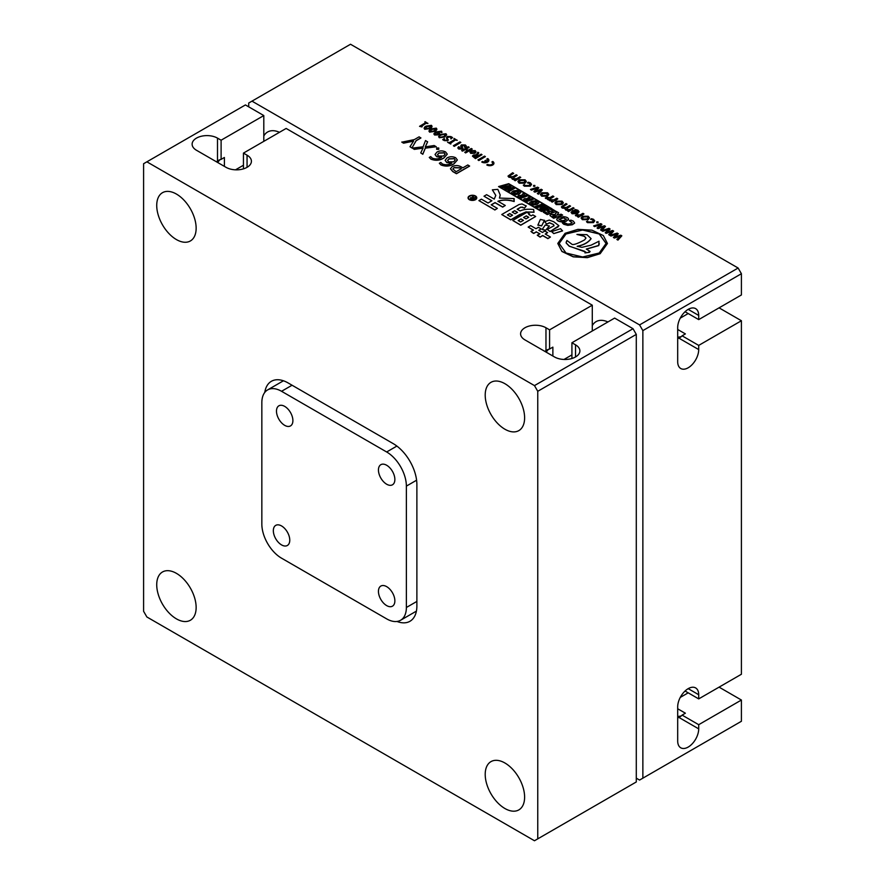 <?xml version="1.0" encoding="UTF-8"?>
<svg xmlns="http://www.w3.org/2000/svg" width="885" height="885" viewBox="0 0 885 885"><rect width="100%" height="100%" fill="white"/><g stroke="black" fill="none" stroke-linecap="round" stroke-linejoin="round"><path stroke-width="1.33" d="M469.338 199.534A4.348 2.511 0 0 0 474.083 200.087A4.348 2.511 0 0 0 476.761 197.764A4.348 2.511 0 0 0 475.488 195.983A4.348 2.511 0 0 0 470.754 195.441A4.348 2.511 0 0 0 468.065 197.764A4.348 2.511 0 0 0 469.338 199.534M468.065 197.842A4.348 2.511 0 0 0 468.065 197.919A4.348 2.511 0 0 0 469.338 199.689A4.348 2.511 0 0 0 474.083 200.231A4.348 2.511 0 0 0 476.761 197.919A4.348 2.511 0 0 0 476.761 197.842M476.429 197.842A4.016 2.312 0 0 0 475.256 196.282A4.016 2.312 0 0 0 470.942 195.762A4.016 2.312 0 0 0 468.397 197.842M475.256 196.127A4.016 2.312 0 0 0 470.875 195.618A4.016 2.312 0 0 0 468.397 197.764A4.016 2.312 0 0 0 469.581 199.402A4.016 2.312 0 0 0 473.951 199.899A4.016 2.312 0 0 0 476.429 197.764A4.016 2.312 0 0 0 475.256 196.127M263.807 135.98A27.866 16.096 60 0 1 267.613 131.998A27.866 16.096 60 0 1 279.472 132.307M592.286 325.625A27.866 16.096 60 0 1 596.081 321.642A27.866 16.096 60 0 1 607.94 321.952M677.689 708.763L685.388 713.199L682.103 715.102A27.866 16.096 -120 0 1 679.802 716.972A27.866 16.096 -120 0 1 678.895 717.425L698.707 728.864L698.707 724.693L682.103 715.102M677.689 717.879L678.895 717.425M677.689 716.374A27.866 16.096 -120 0 0 681.339 715.854M677.689 329.474L685.388 333.91L682.103 335.813A27.866 16.096 -120 0 1 679.802 337.683A27.866 16.096 -120 0 1 678.895 338.136L698.707 349.575L698.707 345.404L682.103 335.813M677.689 338.59L678.895 338.136M677.689 337.085A27.866 16.096 -120 0 0 681.339 336.565M545.968 327.76L545.968 350.637A27.866 16.096 60 0 1 546.819 350.084A27.866 16.096 60 0 1 549.585 349.033L549.585 329.851L545.968 327.76A14.868 8.585 0 0 0 529.772 325.901A14.868 8.585 0 0 0 520.59 333.833A14.868 8.585 0 0 0 524.949 339.895L554.508 356.965A14.868 8.585 0 0 0 575.527 356.965A14.868 8.585 0 0 0 579.885 350.902A14.868 8.585 0 0 0 575.527 344.829L571.92 342.749L571.92 358.502M217.5 138.126L217.5 161.004A27.866 16.096 60 0 1 218.341 160.45A27.866 16.096 60 0 1 221.106 159.388L221.106 140.206L217.5 138.126A14.868 8.585 0 0 0 201.293 136.257A14.868 8.585 0 0 0 192.122 144.189A14.868 8.585 0 0 0 196.47 150.262L226.04 167.331A14.868 8.585 0 0 0 247.059 167.331A14.868 8.585 0 0 0 251.417 161.258A14.868 8.585 0 0 0 247.059 155.185L243.441 153.105L243.441 168.858M504.915 429.225A27.866 16.096 60 0 1 486.706 404.666A27.866 16.096 60 0 1 490.976 382.331A27.866 16.096 60 0 1 504.915 383.703A27.866 16.096 60 0 1 523.112 408.273A27.866 16.096 60 0 1 518.842 430.608A27.866 16.096 60 0 1 504.915 429.225M176.436 239.581A27.866 16.096 60 0 1 158.227 215.022A27.866 16.096 60 0 1 162.497 192.687A27.866 16.096 60 0 1 176.436 194.069A27.866 16.096 60 0 1 194.645 218.628A27.866 16.096 60 0 1 190.375 240.963A27.866 16.096 60 0 1 176.436 239.581M176.436 618.869A27.866 16.096 60 0 1 158.227 594.311A27.866 16.096 60 0 1 162.497 571.975A27.866 16.096 60 0 1 176.436 573.358A27.866 16.096 60 0 1 194.645 597.917A27.866 16.096 60 0 1 190.375 620.252A27.866 16.096 60 0 1 176.436 618.869M504.915 808.514A27.866 16.096 60 0 1 486.706 783.955A27.866 16.096 60 0 1 490.976 761.62A27.866 16.096 60 0 1 504.915 762.992A27.866 16.096 60 0 1 523.112 787.561A27.866 16.096 60 0 1 518.842 809.897A27.866 16.096 60 0 1 504.915 808.514M386.656 605.594A11.616 6.704 60 0 1 379.068 595.362A11.616 6.704 60 0 1 380.849 586.058A11.616 6.704 60 0 1 386.656 586.633A11.616 6.704 60 0 1 394.245 596.866A11.616 6.704 60 0 1 392.464 606.17A11.616 6.704 60 0 1 386.656 605.594M281.552 544.906A11.616 6.704 60 0 1 273.963 534.673A11.616 6.704 60 0 1 275.744 525.369A11.616 6.704 60 0 1 281.552 525.944A11.616 6.704 60 0 1 289.141 536.177A11.616 6.704 60 0 1 287.359 545.481A11.616 6.704 60 0 1 281.552 544.906M284.682 425.342A11.616 6.704 60 0 1 277.105 415.109A11.616 6.704 60 0 1 278.886 405.806A11.616 6.704 60 0 1 284.682 406.381A11.616 6.704 60 0 1 292.271 416.614A11.616 6.704 60 0 1 290.49 425.917A11.616 6.704 60 0 1 284.682 425.342M386.656 484.217A11.616 6.704 60 0 1 379.068 473.984A11.616 6.704 60 0 1 380.849 464.68A11.616 6.704 60 0 1 386.656 465.256A11.616 6.704 60 0 1 394.245 475.488A11.616 6.704 60 0 1 392.464 484.792A11.616 6.704 60 0 1 386.656 484.217M491.905 161.922A3.009 1.737 180 0 1 492.79 163.161A3.009 1.737 180 0 1 490.932 164.765A3.009 1.737 180 0 1 487.657 164.389L486.85 164.842A4.137 2.389 0 0 0 491.363 165.362A4.137 2.389 0 0 0 493.918 163.161A4.137 2.389 0 0 0 492.713 161.468L491.905 162.077A3.009 1.737 180 0 1 492.79 163.227M486.85 164.842L486.85 164.997A4.137 2.389 0 0 0 491.363 165.517A4.137 2.389 0 0 0 493.918 163.305A4.137 2.389 0 0 0 493.918 163.227M413.583 141.146L403.582 143.182L401.823 142.164L414.357 139.587L419.125 136.832L420.884 138.005L416.16 140.737L411.912 147.994L409.987 146.733L413.583 141.036M427.61 141.733L425.287 146.866L434.181 145.527L436.272 146.733L425.32 148.027L422.809 154.134L420.729 152.928L423.085 147.994L414.313 149.233L412.388 148.116L423.096 146.777L425.53 140.538L427.61 141.888L425.254 146.998M436.272 146.733L425.32 148.182L422.809 154.289L420.729 152.928M423.085 148.138L414.313 149.388L412.388 148.116M438.761 148.138L438.761 149.333L436.67 149.344L436.67 147.983L438.761 147.994L438.761 149.333L438.761 148.138M447.257 154.2L443.938 157.995C439.933 160.528 435.608 160.926 430.951 159.167L429.258 157.441L430.696 156.612L432.356 158.172C435.685 159.388 438.772 159.09 441.604 157.276L436.681 156.59L435.044 154.477L436.98 152.054C439.812 150.583 442.677 150.538 445.586 151.932L447.257 154.123L443.938 157.851C439.933 160.384 435.608 160.771 430.951 159.023L429.258 157.441M441.571 157.397L436.681 156.745L435.044 154.554M469.592 165.971L456.461 173.56L452.744 171.413L450.465 168.747L452.213 166.568C455.31 165.141 458.297 165.241 461.185 166.856L462.866 167.829L467.833 164.953L469.592 166.126L456.461 173.714L452.744 171.568L450.465 168.825M436.902 129.121L434.933 131.378L429.623 132.13L429.004 131.168M446.626 134.785L444.735 137.042L439.314 137.728L438.617 136.677M478.763 152.784L477.303 155.218L478.298 155.793L481.141 154.156L482.026 154.665L475.455 158.459L472.468 156.092L473.342 155.063L476.34 154.798L477.845 152.253L478.763 152.928L477.369 155.262M482.026 154.665L475.455 158.614L472.468 156.158M529.307 183.383L527.482 182.885L528.345 182.233L530.369 182.841L531.553 184.357L530.303 186.138L524.374 186.193L523.345 185.275L524.307 184.567L525.214 185.529L529.164 185.419L530.115 184.257L529.307 183.228L530.115 184.334M531.553 184.434L530.303 186.138M534.839 185.584L534.839 186.292L533.589 186.304L533.589 185.419L534.839 185.43L534.839 186.292L534.839 185.584M537.195 188.162L531.42 190.153L530.458 189.445L537.671 187.166L538.733 187.93L535.536 191.193M538.733 187.786L535.536 191.049L541.321 189.279L542.284 189.987L538.445 194.202L537.383 193.594L540.746 190.175M540.746 190.209L534.883 192.156L533.92 191.602L537.195 188.062M548.822 194.446L547.538 196.171L541.664 196.182L540.414 194.545M568.513 210.453L565.692 210.055L565.283 208.44L562.218 208.041L561.378 206.957M566.997 204.103L563.845 205.917L563.424 207.588L566.466 207.4L569.586 205.597L570.548 206.15L567.307 208.03L566.997 209.656L570.028 209.457L573.148 207.654L574.111 208.207L568.535 211.427L567.573 210.873L568.535 210.309L565.692 209.9L565.283 208.285L562.218 207.898L561.378 206.88L566.035 203.55L566.997 204.258L563.845 206.072L563.424 207.743M570.548 206.15L567.307 208.185L566.997 209.811M574.111 208.207L568.535 211.581L567.573 210.873M565.283 208.285L564.984 209.015M579.022 211.78L577.595 213.562L572.097 213.75L571.091 212.4M577.595 211.714L574.465 210.154L575.327 209.502L577.883 210.276L579.022 211.703L577.595 213.407L572.097 213.595L571.091 212.323L572.949 210.431L576.799 212.643L577.595 211.637L574.465 209.999M592.463 219.845L590.638 219.347L591.512 218.695L593.536 219.314L594.72 220.83L593.459 222.611L587.529 222.655L586.512 221.737L587.474 221.029L588.381 222.002L592.331 221.892L593.282 220.73L592.463 219.701L593.271 220.807M594.709 220.907L593.459 222.611M598.006 222.046L598.006 222.766L596.755 222.766L596.755 221.892L598.006 221.892L598.006 222.766L598.006 222.046M600.362 224.624L594.587 226.626L593.625 225.918L600.838 223.639L601.889 224.403L598.702 227.666M601.889 224.248L598.714 227.522L604.488 225.752L605.451 226.449L601.601 230.675L600.55 229.912L603.913 226.527L598.05 228.618L597.087 228.064L600.362 224.536M608.526 229.348L602.751 231.339L601.8 230.631L609.002 228.352L610.064 229.115L606.867 232.379M610.064 228.972L606.867 232.235L612.663 230.465L613.615 231.173L609.776 235.388L608.714 234.625L612.177 231.295L606.214 233.341L605.251 232.777L608.526 229.248M616.701 234.06L610.927 236.052L609.964 235.355L617.177 233.076L618.239 233.839L615.042 237.103M618.239 233.684L615.042 236.948L620.827 235.189L621.79 235.886L617.951 240.112L616.889 239.503L620.252 236.085M620.252 236.107L614.389 238.054L613.427 237.501L616.701 233.972M551.62 208.583L541.432 211.471L498.554 186.569L508.742 183.682L551.62 208.583M553.003 211.117L550.547 209.535L552.118 209.004L556.222 211.526L547.207 214.59L543.268 212.157L544.839 211.626L547.306 213.053L549.43 212.334L547.14 211.006L549.264 212.389M555.227 214.657L555.537 213.584L555.227 214.657M558.601 212.754L557.207 215.143L561.145 214.214L562.617 215.066L553.601 218.13L549.928 215.442L551.145 214.469L555.227 214.502L556.897 211.769L558.601 212.754L556.953 214.955M562.617 215.066L553.601 218.285L549.939 215.52M568.568 219.203L566.168 221.294L561.765 221.914C558.313 221.527 556.665 220.597 556.82 219.093M556.82 218.949L559.22 217.301L563.579 216.681C566.964 217.046 568.601 217.975 568.502 219.491L566.168 221.139L561.765 221.759C558.313 221.383 556.665 220.442 556.82 218.949L556.742 219.403M572.153 222.854L569.343 220.73L570.891 220.144L573.347 221.117L574.619 222.965L572.285 224.602L567.761 225.199L562.395 223.031L563.756 224.281L567.761 225.354L572.285 224.757L574.619 223.12M514.163 198.583L514.163 201.382C508.189 199.59 502.769 199.534 497.923 201.227L505.28 205.475L502.68 206.979L495.047 202.577L491.186 204.811L497.381 208.384L494.87 209.833L478.896 200.607L481.407 199.158L488.044 202.997L491.905 200.762L484.006 196.204L486.617 194.7L494.239 199.103L495.799 195.386L492.359 189.832L497.835 189.368L500.191 194.965L499.45 198.074L514.163 198.583L513.942 199.955M514.163 201.382L514.163 201.537C508.189 199.744 502.769 199.689 497.923 201.382M505.28 205.475L502.68 207.134L495.047 202.731L491.319 204.877M497.381 208.384L494.87 209.988L478.896 200.607M491.772 200.84L484.006 196.204M495.788 195.463L492.359 189.832M500.191 195.043L499.527 198.052M526.243 205.873L524.44 208.041L520.856 207.112L517.172 209.236L520.137 210.951C523.489 209.358 527.969 208.871 533.6 209.491L534.042 212.289L526.144 211.98L510.711 219.856L501.74 214.524L519.064 204.523L522.017 203.948L526.243 206.017L524.44 208.196L522.648 207.156L520.856 207.267L517.305 209.314M639.578 324.917L251.982 101.144L350.526 44.25L738.123 268.022L639.578 324.917L642.864 330.614L741.409 273.719L738.123 268.022M607.431 243.519L600.163 253.707L587.341 257.657L573.27 256.86L561.92 251.473L557.804 243.497M562.539 230.919L553.745 233.607L551.587 231.638L560.57 228.695L562.539 230.919M558.889 225.752L550.061 231.593L547.284 229.414L554.01 225.741L553.567 224.547L549.53 222.887L546.653 224.126L544.684 221.692L549.253 220.088L553.745 221.748L558.889 225.675L557.782 227.135M554.01 225.885L553.567 224.702M549.353 226.095L545.492 230.399L542.162 229.514L545.304 224.967L549.353 226.095M544.496 220.398L541.631 225.896L537.859 225.166L540.37 219.414L544.496 220.398M539.795 233.95L536.332 231.958L533.732 233.452L532.294 232.622L530.945 231.383L533.456 230.144L528.168 227.091L533.334 230.222M528.168 227.091L530.679 225.631L535.978 228.695L538.401 227.29L541.178 228.905L538.888 230.377M541.178 228.905L538.755 230.299L542.439 232.423L544.861 231.029L547.638 232.633L545.348 234.105M547.638 232.633L545.215 234.027L550.426 237.036L547.915 238.64L542.704 235.631L540.104 237.136L537.306 235.277L539.927 233.872L536.332 231.958M529.65 213.949L528.754 214.469L531.177 215.874L532.881 214.889L535.668 216.493L520.767 225.089L512.78 220.476L526.863 212.345L529.65 213.949L528.887 214.546M535.668 216.493L520.767 225.244L512.78 220.476M589.487 217.931L588.204 219.646L582.33 219.657L581.08 218.02M575.781 215.874L575.383 215.354L576.345 214.801L580.106 214.955L582.95 213.318L583.912 214.026L578.336 217.245L577.374 216.537L578.48 215.896L575.781 215.73L578.458 216.04M563.336 202.831L562.052 204.546L556.178 204.557L554.928 202.93M549.64 200.784L549.231 200.253L550.193 199.7L553.955 199.855L556.798 198.218L557.76 198.926L552.185 202.145L551.222 201.437L552.328 200.795L549.64 200.63L552.306 200.939M545.691 198.505L545.293 197.986L546.255 197.421L550.016 197.587L552.859 195.939L553.822 196.647L548.246 199.866L547.284 199.158L548.39 198.528L545.691 198.351L548.368 198.66M526.321 181.458L525.037 183.184L519.163 183.195L517.913 181.558M515.159 179.644L512.338 179.246L511.917 177.631L508.864 177.243L508.023 176.148M513.632 173.294L510.49 175.108L510.07 176.79L513.112 176.602L516.232 174.799L517.194 175.352L513.942 177.221L513.643 178.847L516.674 178.648L519.794 176.845L520.745 177.398L515.17 180.617L514.218 180.064L515.181 179.511L512.338 179.091L511.917 177.476L508.864 177.089L508.023 176.071L512.669 172.741L513.632 173.449L510.49 175.263L510.07 176.934M517.194 175.352L513.942 177.376L513.643 179.002M520.745 177.398L515.17 180.772L514.218 180.064M511.917 177.476L511.63 178.206M478.84 160.561L477.955 159.897L484.526 156.103L485.411 156.623L478.84 160.561L477.955 159.897M476.03 151.899L475.035 153.26L470.731 153.359L469.891 152.076M467.38 150.749L465.322 149.565L462.545 151.158L461.671 150.649L468.231 146.7L469.116 147.364L466.174 149.067M469.116 147.209L466.052 148.99L468.231 150.251L471.307 148.481L472.192 149.145L465.621 152.928L464.736 152.275L467.501 150.671L465.322 149.565M461.362 148.603L460.764 145.903M466.351 146.235L465.278 147.541L464.393 147.032L464.658 145.394L461.992 146.003M464.625 146.899L464.658 145.549M462.955 148.138L462.357 149.056L458.673 149.012L457.81 147.917M464.625 146.744L464.658 145.394L462.357 145.35L462.357 148.901L458.673 148.857L457.81 147.839L458.673 146.678L459.558 147.187L459.437 148.558M454.248 146.368L453.363 145.704L459.934 141.91L460.82 142.419L454.248 146.368L453.363 145.704M457.224 140.228L455.432 139.852L450.011 142.983L450.653 144.023L447.589 142.253L449.381 142.618L454.801 139.487L454.16 138.458L457.224 140.372L455.432 140.007L450.045 143.514M450.919 143.868L447.589 142.253M454.801 139.642L453.894 138.613M451.262 137.728L450.542 136.832L447.39 137.518M448.396 139.852L447.71 140.726L444.314 140.615L442.743 139.708L444.126 138.591L444.027 139.62M447.179 140.516L446.505 137.562M444.679 140.361L444.403 138.646L444.679 140.361L447.179 140.361L446.505 137.485L447.235 136.478L450.841 136.544L452.556 137.529L450.963 138.945L450.542 136.832M441.515 131.71L436.394 132.507M439.69 133.602L438.606 134.863L434.601 135.007L433.849 133.934M441.582 131.201L441.958 132.507L441.582 131.345L441.958 132.507L441.095 132.518L441.261 131.323L436.394 132.352L438.971 132.595L439.69 133.524L438.606 134.708L434.601 134.852L433.849 133.856L435.575 131.987L441.582 131.201L441.958 132.363L441.261 131.832M431.415 125.482C432.389 126.632 431.946 127.661 430.066 128.568L424.756 129.321L424.147 128.358M432.046 126.323L430.066 128.413L424.756 129.177L424.147 128.436M427.909 123.303L425.973 123.192L421.426 125.825L421.88 126.942L419.556 126.323L425.342 122.838L425.121 121.688L427.909 123.457L425.973 123.347L421.47 126.389M425.342 122.982L425.231 122.219M457.346 160.03L454.027 163.825C450.034 166.358 445.697 166.756 441.04 164.997L439.347 163.271L440.796 162.442L442.456 164.002C445.774 165.218 448.861 164.92 451.704 163.105L446.781 162.42L445.133 160.307L447.069 157.884C449.901 156.413 452.777 156.368 455.675 157.751L457.357 159.953L454.027 163.681C450.034 166.214 445.697 166.601 441.04 164.842L439.347 163.271M451.66 163.227L446.781 162.575L445.133 160.373M484.858 160.771L486.418 161.678A3.009 1.737 180 0 1 482.602 161.468L481.805 161.922A4.137 2.389 0 0 0 486.308 162.442A4.137 2.389 0 0 0 488.863 160.24A4.137 2.389 0 0 0 487.657 158.548L486.85 159.012A3.009 1.737 180 0 1 487.735 160.24A3.009 1.737 180 0 1 487.215 161.214L485.655 160.318L484.858 160.926L486.252 161.734M486.85 159.012L486.85 159.156A3.009 1.737 180 0 1 487.735 160.318M481.805 161.922L481.805 162.077A4.137 2.389 0 0 0 486.308 162.597A4.137 2.389 0 0 0 488.863 160.384A4.137 2.389 0 0 0 488.863 160.318M472.358 197.753L472.413 197.045L472.358 197.753M473.486 196.127L473.165 197.897L475.743 197.432L471.793 199.711L470.61 199.025L470.444 197.72L472.347 197.609L472.9 195.795L473.165 198.052M475.743 197.432L471.793 199.866L470.61 199.18L470.444 197.72M281.552 558.181A27.866 16.096 60 0 1 261.838 524.042L261.838 402.675A27.866 16.096 60 0 1 267.613 389.92A27.866 16.096 60 0 1 281.552 391.292L386.656 451.981A27.866 16.096 60 0 1 406.37 486.119L406.37 607.486A27.866 16.096 60 0 1 400.595 620.252A27.866 16.096 60 0 1 386.656 618.869L281.552 558.181M264.77 392.431A33.442 19.315 60 0 1 271.396 381.291A33.442 19.315 60 0 1 288.123 382.951L393.228 443.639A33.442 19.315 60 0 1 416.879 484.604L416.879 605.971A33.442 19.315 60 0 1 409.954 621.281A33.442 19.315 60 0 1 397 621.458M217.5 161.004L216.504 161.822M221.106 159.388L224.392 157.486L224.392 166.38M220.077 159.665A27.866 16.096 -120 0 0 217.798 162.575M545.968 350.637L544.972 351.467M549.585 349.033L552.871 347.13L552.871 356.024M548.556 349.309A27.866 16.096 -120 0 0 546.277 352.219M143.591 611.281L146.877 616.978L534.474 840.75L537.759 838.858L537.759 391.292L534.474 385.606L146.877 161.822L143.591 163.725L143.591 611.281M537.759 391.292L636.293 334.397L636.293 781.964L537.759 838.858M534.474 385.606L633.018 328.711L636.293 334.397M146.877 161.822L245.422 104.939L263.807 115.559L221.106 140.206M592.286 330.99L592.286 305.192L549.585 329.851M243.441 153.105L286.143 128.447L592.286 305.192M263.807 141.346L263.807 115.559M633.018 328.711L614.621 318.091L571.92 342.749M685.056 691.019L698.707 698.896L698.707 694.725A14.868 8.585 120 0 0 695.632 687.922A14.868 8.585 120 0 0 684.171 691.904A14.868 8.585 120 0 0 677.689 706.861L677.689 740.999A14.868 8.585 120 0 0 680.764 747.803A14.868 8.585 120 0 0 692.214 743.82A14.868 8.585 120 0 0 698.707 728.864M685.056 311.73L698.707 319.607L698.707 315.436A14.868 8.585 120 0 0 695.632 308.633A14.868 8.585 120 0 0 684.171 312.615A14.868 8.585 120 0 0 677.689 327.572L677.689 361.711A14.868 8.585 120 0 0 680.764 368.514A14.868 8.585 120 0 0 692.214 364.531A14.868 8.585 120 0 0 698.707 349.575M636.293 778.169L639.578 780.061L642.864 778.169L642.864 330.614M698.707 724.693L741.409 700.035L741.409 721.275L642.864 778.169M251.982 101.144L248.707 103.036L248.707 106.831M741.409 700.035L719.074 687.136M698.707 345.404L741.409 320.746L741.409 674.248L698.707 698.896M741.409 320.746L719.074 307.847M741.409 273.719L741.409 294.959L698.707 319.607M599.222 253.01L582.618 256.982L566.024 253.01L559.143 243.43L566.013 233.85L582.618 229.879L599.222 233.85L606.092 243.43L599.222 253.01M559.143 243.508L566.013 233.994L582.618 230.034L599.222 233.994L606.092 243.508M565.072 233.297L577.905 229.359L591.965 230.155L603.327 235.543L607.431 243.441L600.163 253.564L587.341 257.502L573.27 256.705L561.92 251.329L557.804 243.419L565.072 233.297M585.848 252.159L569.243 246.063L566.135 242.833L566.92 240.466L572.13 244.426C573.934 244.946 578.104 243.419 584.642 239.846L585.958 238.065L584.576 236.372L576.931 234.425L586.921 234.658L591.058 238.574C588.359 242.368 583.735 244.935 577.197 246.273L581.854 247.335L591.08 245.178L599.012 241.218L598.714 245.455L586.346 249.028L590.096 251.473L587.85 252.524L584.941 252.911L585.859 252.092M591.058 238.574L591.058 238.751C588.359 242.523 583.735 245.079 577.197 246.428M584.642 251.274L569.243 246.218L566.135 242.977L566.323 241.727M590.096 251.539L589.366 252.336L584.941 252.911M599.311 243.641L598.714 245.61L586.346 249.172M576.931 234.425L581.799 235.299L584.576 236.516L585.947 238.142M566.135 242.977L566.323 241.87L566.135 242.977M585.848 252.302L584.642 251.417M562.539 230.764L553.745 233.607M553.745 233.463L551.587 231.494M554.01 225.741L553.567 224.547L549.53 222.732L546.653 224.126M546.653 223.982L544.684 221.692M557.782 226.98L550.061 231.439L547.284 229.414L547.826 229.005M549.353 225.952L545.492 230.399M545.492 230.244L542.162 229.37M544.496 220.243L541.631 225.896M541.631 225.741L537.859 225.011M550.426 237.036L547.915 238.485L542.704 235.476L540.104 236.981L537.317 235.067M536.332 231.804L533.732 233.308L530.945 231.383M521.033 218.927L518.156 220.586L520.579 221.98L523.455 220.321L521.033 218.927L518.289 220.664M526.332 215.874L523.544 217.478L525.967 218.872L528.754 217.267L526.332 215.874L523.677 217.555M528.622 217.345L526.332 216.017M523.323 220.398L521.033 219.082M514.661 210.685L512.238 212.09L515.114 213.75L517.537 212.345L514.661 210.685L512.371 212.168M509.727 213.539L507.393 214.889L510.258 216.537L512.592 215.199L509.727 213.539L507.525 214.955M534.042 212.134L526.144 211.98M526.144 211.825L519.683 214.679M519.683 214.524L510.711 219.856M510.711 219.701L501.74 214.524M512.459 215.276L509.727 213.694M517.404 212.422L514.661 210.84M562.395 223.031L563.911 222.445L567.783 224.148L570.593 223.75L572.153 222.699L569.343 220.586M566.168 219.27L563.513 217.699L559.121 219.181L561.831 220.73L564.508 220.276L566.267 218.938M566.168 219.414L563.513 217.854L559.032 219.568M555.227 214.502L555.537 213.429M556.023 215.951L552.937 215.431L552.837 216.504M552.937 215.431L553.59 216.781L556.189 215.896L552.937 215.287L552.837 216.349M547.14 211.006L548.7 210.475L550.99 211.792L553.169 211.05L550.547 209.535M556.222 211.371L547.207 214.59M547.207 214.435L543.268 212.157M508.676 183.914L551.056 208.384L541.498 211.084L499.118 186.624L508.676 183.914L550.879 208.429M499.295 186.724L508.676 184.069M551.62 208.44L541.432 211.471M541.432 211.327L498.554 186.569M508.941 186.525L502.625 187.83L501.441 187L509.804 185.54L511.099 186.436L506.839 188.782M511.099 186.281L506.839 188.627L513.178 187.487L514.517 188.405L509.052 191.547L507.78 190.662L512.36 188.339L505.755 189.644L504.516 188.936L508.941 186.392M512.338 188.472L505.755 189.644M520.811 192.476L518.997 194.058L515.601 194.512C512.924 194.191 511.63 193.45 511.718 192.299M511.718 192.145L513.543 190.883L516.895 190.441C519.528 190.751 520.822 191.481 520.778 192.653L518.997 193.903L515.601 194.357C512.924 194.036 511.63 193.295 511.718 192.145L511.674 192.499M521.951 195.53L522.172 194.7L521.951 195.53M524.528 194.036L523.5 195.884L526.531 195.198L527.681 195.862L520.778 198.163L517.88 196.05L518.798 195.32L521.94 195.386L523.19 193.273L524.528 194.036L523.301 195.773M527.681 195.862L520.778 198.317L517.88 196.127M527.703 198.848L527.925 198.019L527.703 198.848M530.281 197.355L529.053 198.937L529.595 199.402L532.272 198.517L533.434 199.18L526.531 201.481L523.632 199.368L524.551 198.638L527.703 198.694L528.942 196.592L530.281 197.355L529.053 199.092M533.434 199.18L526.531 201.636L523.632 199.446M538.843 202.886L537.029 204.468L533.644 204.922C530.967 204.601 529.661 203.86 529.75 202.709M529.75 202.554L531.575 201.304L534.927 200.851C537.56 201.16 538.854 201.891 538.81 203.063L537.029 204.324L533.644 204.767C530.967 204.446 529.661 203.716 529.75 202.554L529.706 202.908M543.324 206.648L536.775 207.555L535.137 206.603L542.04 204.158L543.191 204.966L538.633 206.482M543.191 204.811L537.494 206.67L544.684 205.674L545.614 206.216L541.498 209.137M545.614 206.216L541.52 209.004L547.129 207.09L548.18 207.842L541.266 210.143L539.584 209.026L543.324 206.526M543.324 206.504L536.775 207.555M548.18 207.698L541.266 210.143M541.266 209.999L539.584 209.026M536.775 207.4L535.137 206.459M536.996 202.875L534.905 201.647L531.542 202.754L533.677 203.97L537.062 202.632M536.996 203.019L534.905 201.791L531.476 203.063M527.703 198.694L527.925 197.864M528.312 199.833L525.944 199.435L525.9 200.253M525.944 199.435L526.486 200.441L528.478 199.778L525.944 199.28L525.9 200.098M521.951 195.375L522.172 194.545M522.559 196.514L520.203 196.116L520.148 196.935M520.203 196.116L520.734 197.123L522.725 196.459L520.203 195.961L520.148 196.78M518.964 192.465L516.873 191.226L513.51 192.344L515.645 193.561L519.03 192.222M518.964 192.609L516.873 191.381L513.444 192.653M508.941 186.37L508.101 186.724M505.755 189.49L504.516 188.782M514.517 188.262L509.052 191.547M509.052 191.403L507.78 190.662M508.101 186.58L502.625 187.83M502.625 187.686L501.441 187M616.701 233.905L610.927 236.052M610.927 235.908L609.964 235.355M620.252 235.963L614.389 238.054M614.389 237.899L613.427 237.346M621.79 235.742L617.951 240.112M617.951 239.957L616.889 239.348M608.526 229.193L602.751 231.339M602.751 231.184L601.8 230.631M612.077 231.239L606.214 233.341M606.214 233.186L605.251 232.633M613.615 231.018L609.776 235.388M609.776 235.244L608.714 234.625M600.362 224.469L594.587 226.626M594.587 226.471L593.625 225.918M603.913 226.527L598.05 228.618M598.05 228.463L597.087 227.91M605.451 226.306L601.601 230.675M601.601 230.52L600.55 229.912M598.006 221.892L598.006 222.611L596.755 222.611L596.755 221.892M592.463 219.701L590.638 219.203M593.459 222.456L587.529 222.655M587.529 222.511L586.512 221.582M588.226 216.25L589.487 217.854L588.204 219.491L582.33 219.502L581.08 217.953L582.441 216.272L588.226 216.25M587.109 218.905L588.082 217.721L587.297 216.714L583.536 216.869L582.474 218.075L583.259 219.037L587.109 218.905M588.082 217.798L587.297 216.858L583.536 217.013L582.474 218.152M583.912 213.871L578.336 217.245M578.336 217.09L577.374 216.537M575.936 213.152L573.049 211.482L572.949 213.086L575.936 213.152M572.341 212.334L572.949 213.086M575.77 213.208L573.049 211.637L572.949 213.241M566.444 208.971L566.997 209.656M562.849 206.913L563.424 207.588M562.075 201.149L563.336 202.754L562.052 204.402L556.178 204.413L554.928 202.853L556.3 201.172L562.075 201.149M560.968 203.804L561.931 202.621L561.145 201.614L557.384 201.769L556.322 202.986L557.107 203.948L560.968 203.804M561.931 202.698L561.145 201.769L557.384 201.924L556.322 203.052M557.76 198.771L552.185 202.145M552.185 201.99L551.222 201.437M553.822 196.492L548.246 199.866M548.246 199.711L547.284 199.158M547.561 192.764L548.822 194.379L547.538 196.016L541.664 196.027L540.403 194.468L541.775 192.797L547.561 192.764M546.443 195.43L547.417 194.246L546.631 193.229L542.87 193.384L541.808 194.6L542.593 195.563L546.443 195.43M547.417 194.324L546.631 193.384L542.87 193.538L541.808 194.678M537.195 188.007L531.42 190.153M531.42 189.998L530.458 189.445M540.746 190.054L534.883 192.156M534.883 192.001L533.92 191.448M542.284 189.832L538.445 194.202M538.445 194.058L537.383 193.439M534.839 185.43L534.839 186.149L533.589 186.149L533.589 185.419M529.307 183.228L527.482 182.73M530.303 185.983L524.374 186.193M524.374 186.038L523.345 185.12M525.059 179.777L526.321 181.381L525.037 183.029L519.163 183.04L517.913 181.48L519.285 179.81L525.059 179.777M523.953 182.443L524.916 181.259L524.13 180.241L520.369 180.396L519.307 181.613L520.092 182.575L523.953 182.443M524.916 181.336L524.13 180.396L520.369 180.551L519.318 181.691M513.079 178.162L513.643 178.847M509.494 176.115L510.07 176.79M472.358 197.598L472.413 196.89M473.01 197.289L473.165 197.897M471.108 198.815L473.099 198.351L471.008 197.997L471.108 198.97M472.966 198.428L471.008 198.151M485.411 156.623L478.84 160.406M476.495 155.594L474.227 155.572L475.3 157.53L477.568 156.214L474.227 155.572L473.707 156.225M474.227 155.727L473.718 156.302M477.435 156.291L476.495 155.749M470.731 153.205L469.891 151.999L470.886 150.715L475.19 150.627L476.03 151.833L475.035 153.116L470.731 153.359M471.727 151.202L471.428 152.806L474.194 152.629L474.504 151.025L471.727 151.202L471.428 152.95M470.964 152.098L471.428 152.806M474.957 151.733L474.504 151.025L471.727 151.357M474.957 151.8L474.504 151.18M465.322 149.41L462.545 151.158M462.545 151.003L461.671 150.494M472.192 148.99L465.621 152.928M465.621 152.784L464.736 152.275M459.437 148.415L459.558 147.187L459.437 148.415L461.362 148.459L461.24 147.164M461.362 148.459L460.764 145.826L461.395 144.886L465.388 144.974L466.351 146.158L465.543 147.386M462.955 148.215L462.357 149.056M462.401 146.877L462.357 145.505M465.278 147.386L464.393 146.877M460.82 142.419L454.248 146.213M450.542 136.677L447.777 136.943M448.407 139.93L447.71 140.571L447.39 137.44M452.556 137.529L450.963 138.945M447.71 140.726L443.385 139.775M443.385 139.62L442.743 139.553M439.314 137.573L438.617 136.6L440.509 134.443L445.974 133.735L446.626 134.708L444.735 136.887L439.314 137.728M444.005 136.478L445.697 133.889L441.206 134.874C439.535 135.593 438.993 136.445 439.579 137.418L444.005 136.478M446.084 134.454L445.697 133.889L441.206 135.018C439.535 135.748 438.993 136.6 439.579 137.573M439.137 136.821L439.579 137.418M437.931 134.376L438.495 132.739L435.597 132.805L434.878 134.708L437.931 134.376M438.894 133.292L435.597 132.96L434.878 134.852M434.38 134.077L434.878 134.708M436.283 128.137C437.256 129.287 436.803 130.316 434.933 131.223L429.623 131.976C428.672 130.847 429.114 129.829 430.973 128.933L436.283 128.137L436.902 129.199M429.623 132.13L429.004 131.245M429.889 131.821L434.203 130.803L436.006 128.292L431.692 129.354L429.889 131.821L429.546 131.345M436.305 128.745L431.692 129.509L429.889 131.976M424.756 129.321L424.756 129.177C423.804 128.037 424.258 127.02 426.105 126.135L431.415 125.327L432.046 126.234M425.032 129.022L429.347 128.004L431.15 125.482L426.824 126.544L425.032 129.022L424.689 128.546M431.449 125.947L426.824 126.699L425.032 129.166M422.156 126.632L419.722 126.411M425.342 122.838L424.844 121.842M456.14 171.712L461.428 168.659L459.879 167.774L454.049 167.553L452.854 168.98L456.14 171.712M461.295 168.736L459.879 167.918L454.049 167.707L452.866 169.046M448.662 161.844L453.695 161.833L455.211 159.897L454.248 158.592L449.016 158.802L447.578 160.484L448.662 161.844M455.211 159.975L454.248 158.747L449.016 158.957L447.578 160.561M438.562 156.014L443.595 156.014L445.122 154.067L444.159 152.773L438.916 152.972L437.478 154.665L438.562 156.014M445.122 154.145L444.159 152.917L438.916 153.127L437.478 154.742M438.761 147.994L438.761 149.178L436.67 149.189L436.67 147.983M413.583 140.992L403.582 143.182M403.582 143.038L401.823 142.02M420.884 137.85L416.16 140.582L411.912 147.994M411.912 147.839L409.987 146.733M575.527 356.965L575.527 344.829M247.059 167.331L247.059 155.185M292.061 385.229L281.552 391.292M406.37 607.486L416.879 601.424M406.37 486.119L416.592 480.212M386.656 451.981L396.889 446.073M571.92 354.885L563.988 359.465M243.441 165.241L235.521 169.82M698.707 694.725L688.198 688.652M698.707 315.436L688.198 309.374M688.198 692.833L680.266 697.413M688.198 313.544L680.266 318.124M283.421 380.782L267.613 389.92M416.415 611.115L400.595 620.252"/></g></svg>
